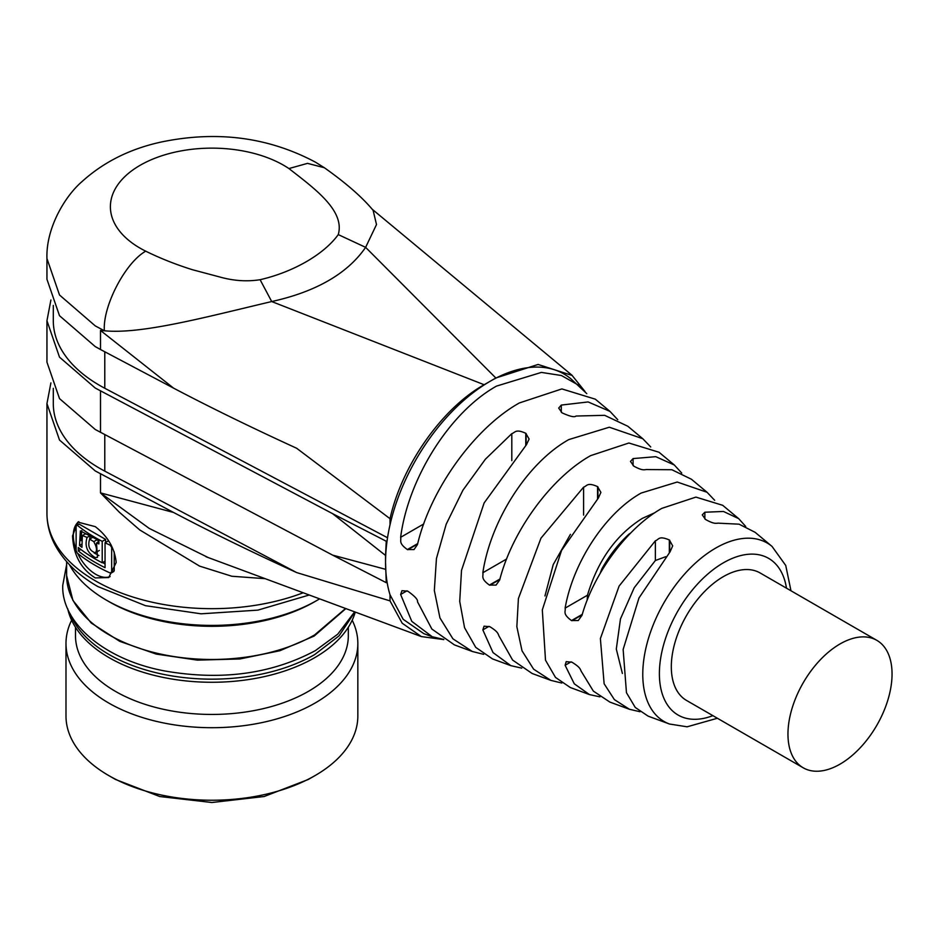 <?xml version="1.0" encoding="UTF-8"?>
<svg xmlns="http://www.w3.org/2000/svg" width="939" height="939" viewBox="0 0 939 939"><rect width="100%" height="100%" fill="white"/><g stroke="black" fill="none" stroke-linecap="round" stroke-linejoin="round"><path stroke-width="1.41" d="M265.209 578.682L231.851 576.253L199.561 566.1L139.676 529.889L119.241 512.131L100.496 492.881L149.242 528.422L208.153 557.531M50.906 382.877L46.95 403.606L59.509 440.051L95.262 470.944L173.574 512.471C210.712 532.002 251.734 552.038 296.63 572.567L104.781 471.132A158.621 91.576 180 0 1 99.757 468.35A158.621 91.576 180 0 1 53.3 403.606L53.3 388.312M95.262 526.638C107.739 536.228 114.711 548.188 116.19 562.496L108.713 577.544L95.262 577.919C80.965 568.952 73.395 554.949 72.549 535.899L77.843 522.107L95.262 526.638M208.282 557.59L206.028 556.757M173.574 512.471L100.496 492.881L100.496 473.843M78.794 521.65A31.726 18.311 -120 0 0 73.301 535.453A31.726 18.311 -120 0 0 76.129 549.655M77.714 553.411A31.726 18.311 -120 0 0 95.743 574.304A31.726 18.311 -120 0 0 110.145 576.581M296.63 572.567L390.025 600.878L402.197 623.226L421.376 636.583L443.842 639.6M390.025 600.878L390.025 594.786L403.183 619.294L423.853 633.661L432.233 636.736L411.775 621.348L400.636 594.469L401.974 590.678L407.808 591.183C414.874 596.23 418.09 599.751 417.468 601.735L431.87 629.048L454.441 644.905L472.329 651.49L452.927 638.825L439.957 617.956L434.334 590.502L436.447 558.482L446.189 524.208L462.904 490.252L485.369 459.23L511.802 433.654C515.218 432.633 515.441 428.607 525.77 433.29L529.115 439.029L526.509 444.605L484.137 502.94L461.507 570.372L459.723 601.406L464.559 627.71L475.744 647.382L492.529 658.92L510.851 665.657L493.01 652.57L482.834 629.905L484.055 626.184L489.841 626.7C499.607 632.71 497.658 634.33 499.677 637.158L512.6 660.07L532.155 673.498L550.864 680.376L533.622 669.178L522.025 650.809L516.849 626.677L518.41 598.507L540.958 538.188L583.589 487.165C587.086 486.132 586.91 481.918 597.556 486.602L600.901 492.412L598.296 498.139L561.557 550.418L542.319 609.916L545.5 660.199L555.489 677.418L570.337 687.536L589.457 694.578L574.269 683.792L565.114 665.281L566.194 661.643L571.921 662.195C581.828 668.239 579.844 669.73 581.992 672.524L593.342 691.092L609.881 702.09L629.4 709.262L614.364 699.59L604.129 683.756L600.385 638.579L619.094 586.089L655.363 540.805C658.92 539.725 658.45 535.324 669.343 539.972L672.688 545.864L670.07 551.815L638.99 597.955L623.144 649.471L626.454 692.689L635.245 707.443L648.145 716.152L669.484 724.016A103.044 59.497 -60 0 1 647.018 643.579A103.044 59.497 -60 0 1 715.635 548.118A103.044 59.497 -60 0 1 772.022 546.404L755.05 532.26M105.602 542.46L105.602 539.397L79.146 524.115L77.796 524.901M84.04 551.827L80.414 549.162M105.051 563.952L102.621 562.555M108.994 541.357L108.255 540.923L105.051 542.777L105.051 567.661A164.959 95.238 -0 0 1 95.262 562.449A164.959 95.238 -0 0 1 78.301 550.958L80.414 549.738M112.891 571.405L114.241 570.63L114.241 551.932M387.091 582.203A147.834 85.355 -60 0 1 385.542 562.379L386.258 582.685L387.091 582.203A147.834 85.355 120 0 0 390.025 594.786M386.258 582.685L332.606 555.113L95.262 429.499L59.509 398.606L46.95 362.161L46.95 320.715L59.509 357.16L95.262 388.053L332.606 513.668L385.542 555.454L385.542 562.379A147.834 85.355 -60 0 1 387.091 540.758A147.834 85.355 -60 0 1 390.025 524.784A147.834 85.355 -60 0 1 490.064 381.316A147.834 85.355 -60 0 1 570.959 378.875L586.781 393.629M105.602 539.397L102.21 541.357L102.21 562.778A164.959 95.238 180 0 1 95.262 558.998A164.959 95.238 180 0 1 78.301 547.507L78.301 550.958M79.146 524.115L77.233 525.218A164.959 95.238 -0 0 0 95.262 537.566A164.959 95.238 -0 0 0 102.21 541.357M105.051 561.146L102.21 562.778M105.051 542.777A164.959 95.238 0 0 0 110.156 545.183L111.671 547.414L111.671 572.121L110.156 572.99L114.241 570.63M110.156 572.99A164.959 95.238 180 0 1 95.262 565.372A164.959 95.238 180 0 1 77.233 553.024L76.129 550.559L76.129 525.863L77.233 525.218L76.129 525.863M722.713 505.311L695.905 497.107L661.854 508.351C627.839 527.436 593.953 572.708 581.992 615.362L578.236 620.538L571.499 620.573C562.121 613.648 565.935 611.676 565.114 608.132C573.13 562.191 605.549 512.952 641.161 493.045L677.23 482.036L707.067 492.282L691.421 479.242L671.855 469.723L647.793 469.57C644.365 469.207 643.778 471.601 633.825 466.155L630.48 461.425L633.086 458.584L655.798 456.683L674.343 465.016L659.014 452.246L628.884 443.008L590.596 455.65C551.205 477.74 512.189 530.934 499.677 579.997L496.085 585.079L489.419 585.079C480.122 578.342 483.667 576.241 482.834 572.743C490.674 520.159 527.788 462.469 568.846 439.569L609.317 427.222L642.781 438.713L627.804 426.236L604.634 415.32L576.006 416.036C574.586 417.526 569.926 416.458 562.038 412.843L558.693 408.066L561.299 405.073L588.131 401.939L609.986 411.399L595.326 399.181L561.874 388.922L519.337 402.96C474.606 427.996 430.438 489.196 417.468 544.585L414.005 549.585L407.385 549.55C398.171 542.988 401.481 540.758 400.636 537.319C408.254 478.151 450.027 411.986 496.531 386.093L541.404 372.407L561.428 375.518L578.494 385.154M642.781 438.713L650.727 446.964M707.067 492.282L714.673 500.311M609.986 411.399L617.756 419.721M674.343 465.016L681.737 473.08M755.038 532.272L739.075 524.173L719.567 523.234C716.128 522.741 715.635 525.065 705.6 519.525L702.255 514.865L704.86 512.225L723.441 511.462L738.688 518.633L745.73 526.474M443.537 639.389L432.233 636.736M521.732 668.134L510.851 665.657M599.951 696.855L589.457 694.578M561.804 683.04L550.864 680.376M639.999 711.739L629.4 709.262M483.632 654.342L472.329 651.49M385.542 569.304L332.606 555.113M50.906 299.987L46.95 320.715M98.912 541.639L96.506 543.035L97.492 557.332L95.262 557.602C87.198 552.742 84.463 546.029 87.057 537.46L90.32 535.57L89.405 540.195M90.32 535.5L87.045 537.401L82.362 535.512L81.951 547.343A164.959 95.238 180 0 1 79.486 545.477L80.39 530.887L98.912 540.547L98.912 543.916L96.506 543.035M587.145 600.291L587.474 595.22C597.791 560.548 616.054 534.948 642.276 518.41L654.882 512.694M585.032 391.551L572.133 375.447L538.106 364.449L495.827 377.994L365.623 247.356L376.504 224.538L373.1 210.313C362.372 197.343 346.127 183.14 324.354 167.729L307.523 163.363L288.93 168.562C314.553 188.516 345.129 210.629 338.263 234.597L365.623 247.356C347.465 273.625 316.161 291.677 271.711 301.548L484.16 384.732C442.105 408.23 401.939 465.134 390.025 518.692L390.025 524.784M484.16 384.732L495.827 377.994M332.606 513.668L386.258 541.24L387.091 540.758M386.258 541.24L385.542 555.454M544.96 595.96L553.212 564.632L570.431 534.338M622.381 673.451L616.301 649.06L620.468 618.918L634.201 587.767L655.363 560.513L665.692 556.71M387.537 537.742L104.781 388.253A158.621 91.576 180 0 1 99.757 385.471A158.621 91.576 180 0 1 53.3 320.715L53.3 305.433M98.935 555.571L94.135 552.954M88.841 534.631L85.167 533.939L82.386 535.535M81.376 544.385L79.486 545.477M81.763 530.594L80.977 540.641M630.715 532.988L628.696 534.361A87.562 50.553 -60 0 0 601.782 569.057L600.08 573.529M876.803 640.328L760.156 572.978A73.594 42.49 120 0 0 723.359 576.628A73.594 42.49 120 0 0 671.315 666.76A73.594 42.49 120 0 0 686.562 700.459L803.209 767.797A73.594 42.49 -60 0 1 787.962 734.11A73.594 42.49 -60 0 1 840.006 643.966A73.594 42.49 -60 0 1 876.803 640.328A73.594 42.49 -60 0 1 892.05 674.014A73.594 42.49 -60 0 1 840.006 764.158A73.594 42.49 -60 0 1 803.209 767.797M390.025 518.692L296.63 448.243C251.159 427.421 210.136 407.385 173.574 388.136L100.496 330.469L100.496 349.508L173.574 388.136M100.496 330.469L104.37 330.774C141.613 334.448 205.923 317.065 271.711 301.548L260.103 279.705C293.003 272.134 323.849 254.575 338.263 234.597M97.48 539.761L98.548 541.85M99.37 550.418L95.285 552.836C96.87 551.111 96.87 548.376 95.262 544.62L93.794 541.639L97.257 539.643M260.103 279.705C248.013 281.618 235.583 280.984 222.813 277.803L192.342 269.693C175.734 264.469 160.193 258.295 145.733 251.183C125.274 262.615 102.527 306.384 104.37 330.774L95.262 325.892L59.509 294.999L46.95 258.542L46.95 279.27L59.509 315.715L95.262 346.608L100.496 349.508M92.996 537.167L89.651 539.103A164.959 95.238 0 0 0 93.794 541.639M89.651 539.103C87.527 546.075 89.405 550.653 95.285 552.836M319.612 598.859L317.347 600.197A149.101 86.083 180 0 1 106.483 600.197A149.101 86.083 180 0 1 69.416 564.668M314.647 601.746L317.347 600.197L314.647 601.746A145.299 83.888 0 0 1 109.17 601.746L106.483 600.197M308.368 779.44L315.105 775.555L308.368 779.44L264.117 796.518L211.909 802.505L159.712 796.518L115.45 779.44L108.724 775.555A145.932 84.252 0 0 0 315.105 775.555L315.105 775.555A145.932 84.252 0 0 0 357.841 715.988L357.841 643.461A145.932 84.252 180 0 1 315.105 703.029A145.932 84.252 180 0 1 156.074 721.293A145.932 84.252 180 0 1 65.988 643.461A145.932 84.252 180 0 1 71.634 620.233M65.988 643.461L65.988 715.988A145.932 84.252 0 0 0 108.724 775.555M352.195 620.233A145.932 84.252 180 0 1 357.841 643.461M348.322 627.264L348.322 635.68A136.413 78.759 180 0 1 308.368 691.374A136.413 78.759 180 0 1 159.712 708.452A136.413 78.759 180 0 1 75.496 635.68L75.496 627.264M67.725 608.742A145.299 83.888 0 0 0 164.724 677.723A145.299 83.888 0 0 0 314.647 657.699A145.299 83.888 0 0 0 355.259 612.075M353.569 613.918L339.085 635.844L314.647 654.589A145.299 83.888 180 0 1 171.673 675.88A145.299 83.888 180 0 1 70.249 613.918M303.18 592.767A164.959 95.238 180 0 1 95.262 580.772A164.959 95.238 180 0 1 46.95 513.422C46.997 524.596 49.814 535.336 55.378 545.629C64.333 561.768 78.5 575.419 97.891 586.582L145.51 605.69L201.052 613.813L257.896 610.127L309.224 595.009M104.781 471.132L104.781 434.663M111.002 544.702L110.156 545.183M100.496 390.953L100.496 432.398M423.7 523.997L400.636 537.319M506.591 559.022L482.834 572.743M587.474 595.22L565.114 608.132M712.877 715.647A90.484 52.244 -60 0 1 659.601 667.465A90.484 52.244 -60 0 1 723.359 562.837A90.484 52.244 -60 0 1 786.483 588.178M571.076 661.842L565.114 665.281M488.984 626.348L482.834 629.905M406.951 590.819L400.636 594.469M561.299 412.28L561.299 405.073M633.086 465.591L633.086 458.584M704.86 518.962L704.86 512.225M582.133 614.857L571.921 620.749M582.286 614.341L571.499 620.573M499.818 579.504L489.841 585.255M499.947 578.999L489.419 585.079M417.585 544.092L407.808 549.738M417.714 543.587L407.385 549.55M583.589 515.1L583.589 487.165M597.556 486.602L597.556 498.902M597.932 498.515L597.932 486.872M669.707 540.242L669.707 552.202M655.363 560.513L655.363 540.805M669.343 539.972L669.343 552.613M525.77 433.29L525.77 445.332M511.802 433.654L511.802 460.662M526.145 444.969L526.145 433.56M104.781 351.773L104.781 388.253M601.782 569.057L601.782 570.63M628.696 535.066L628.696 534.361M145.733 251.183A101.518 58.605 180 0 1 140.134 248.189A101.518 58.605 180 0 1 140.134 165.299A101.518 58.605 180 0 1 283.695 165.299A101.518 58.605 180 0 1 288.93 168.562M66.622 561.616L66.622 575.595A145.299 83.888 180 0 0 156.308 653.086A145.299 83.888 180 0 0 314.647 634.905L345.575 608.484M354.649 611.841L337.735 634.189L315.398 650.61C271.676 673.967 221.663 680.787 165.346 671.068C104.792 660.07 61.211 622.827 62.749 585.326L66.622 564.656M46.95 403.606L46.95 513.422M206.146 556.792L421.376 636.583M113.842 571.499L111.189 573.036M78.195 524.021L76.446 525.03M738.688 518.633L722.701 505.311M790.978 590.772L785.743 565.466L772.022 546.404M717.384 718.253L687.113 726.809L669.484 724.016M572.18 375.4L371.997 209.068M46.95 258.542C45.858 227.977 65.131 196.04 81.951 181.65C103.513 162.107 129.828 148.925 160.898 142.094C216.815 130.404 268.319 137.094 315.422 162.154L324.331 167.717M66.622 575.595L72.937 600.455L91.212 623.003L119.781 641.36L156.203 654.084L197.401 660.129L239.844 658.978L279.892 650.727L314.131 636.067L345.881 608.589"/></g></svg>
